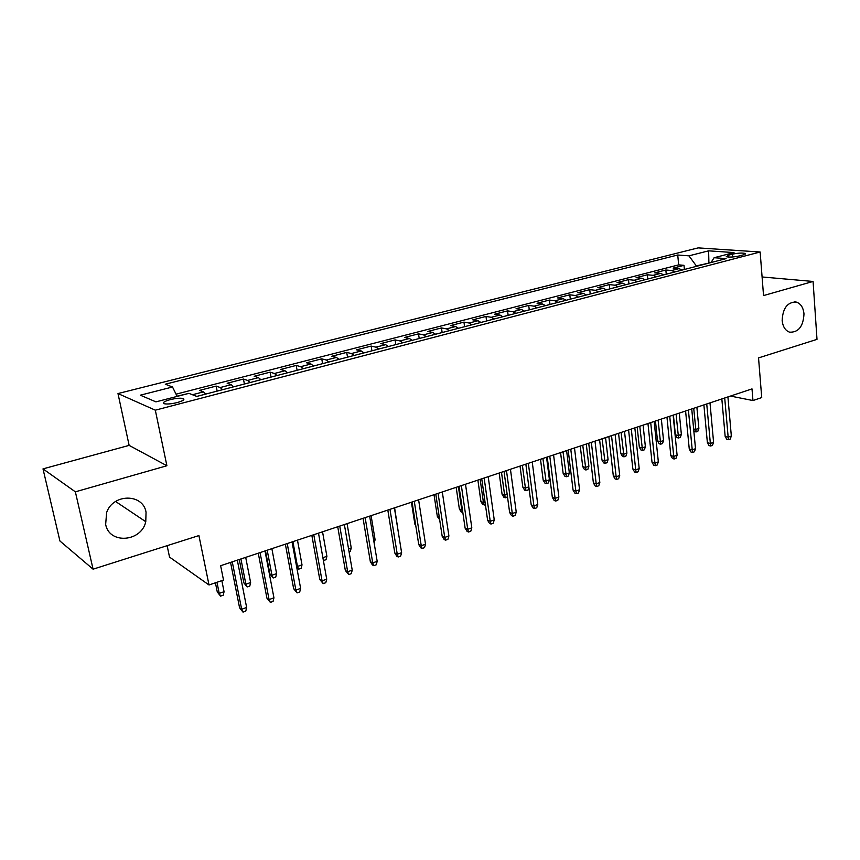 <?xml version="1.0" encoding="UTF-8"?>
<svg xmlns="http://www.w3.org/2000/svg" width="860" height="860" viewBox="0 0 860 860"><rect width="100%" height="100%" fill="white"/><g stroke="black" fill="none" stroke-linecap="round" stroke-linejoin="round"><path stroke-width="1.29" d="M146.049 512.216L145.77 521.708C141.448 541.983 109.231 544.541 105.651 524.396L106.64 512.474C113.176 493.307 143.125 493.489 146.049 512.216M803.992 313.911C803.283 326.435 798.478 332.519 789.587 332.175C785.309 330.595 782.837 326.703 782.159 320.5C782.772 308.202 787.438 302.053 796.156 302.043C800.692 303.494 803.304 307.45 803.992 313.911M177.235 402.555C183.244 400.814 185.169 399.448 183.029 398.47C180.116 397.9 175.838 398.298 170.194 399.642C164.142 401.383 162.185 402.749 164.346 403.748C167.281 404.308 171.581 403.91 177.235 402.555M167.119 545.67L169.538 557.097L209.012 584.983L223.514 580.059L220.633 565.708L752.005 388.903L752.962 400.545L761.724 397.578L758.541 357.91L817 339.356L813.076 281.457L762.089 276.963M43 468.883L59.931 541.015L93.073 569.18L75.368 491.834L166.894 465.744L155.316 410.177L117.981 393.558L129.14 445.383L43 468.883L75.368 491.834M155.316 410.177L760.143 252.001L698.137 247.884L117.981 393.558M682.163 270.051L678.981 268.632L673.143 268.116L684.001 265.321L684.388 269.47M674.842 271.964L671.66 270.524L665.844 270.008L666.253 274.19M665.844 270.008L654.793 272.856L660.577 273.405L663.737 274.845M644.968 279.737L641.829 278.264L636.088 277.683L647.354 274.781L647.784 279.005M625.833 284.714L622.715 283.209L617.039 282.607L628.509 279.64L628.961 283.908M606.332 289.798L603.236 288.261L597.614 287.616L609.31 284.596L609.783 288.895M586.455 294.969L583.381 293.411L577.823 292.733L589.745 289.648L590.239 293.98M566.181 300.248L563.139 298.656L557.635 297.936L569.793 294.797L570.309 299.173M545.498 305.633L542.488 304.01L537.059 303.257L549.454 300.054L549.991 304.462M524.406 311.127L521.429 309.471L516.075 308.675L528.717 305.408L529.276 309.858M502.885 316.727L499.94 315.039L494.661 314.201L507.561 310.868L508.142 315.351M480.923 322.446L478.01 320.726L472.806 319.845L485.975 316.437L486.588 320.973M458.498 328.284L455.628 326.52L450.511 325.596L463.948 322.124L464.594 326.692M435.612 334.239L432.784 332.444L427.753 331.476L441.47 327.929L442.137 332.54M412.241 340.323L409.446 338.496L404.522 337.475L418.519 333.852L419.218 338.507M388.376 346.537L385.624 344.666L380.797 343.591L395.095 339.904L395.826 344.602M363.984 352.89L361.275 350.977L356.556 349.848L371.165 346.085L371.928 350.815M339.066 359.373L336.41 357.427L331.799 356.244L346.72 352.396L347.515 357.179M313.588 366.005L310.987 364.017L306.504 362.78L321.748 358.835L322.575 363.673M287.552 372.788L285.004 370.746L280.639 369.456L296.227 365.425L297.087 370.305M260.924 379.722L258.43 377.637L254.195 376.282L270.137 372.165L271.029 377.088M233.683 386.806L231.254 384.678L227.158 383.259L243.455 379.056L244.391 384.022M205.82 394.063L203.454 391.88L199.509 390.397L216.172 386.097L217.15 391.117M732.397 254.173L728.42 255.205L726.259 256.688C729.194 257.376 733.494 257.14 739.159 255.968L743.147 254.925L745.265 253.474C742.341 252.775 738.041 253.001 732.397 254.173L732.634 256.979M708.941 263.085L696.32 265.88L688.935 255.839L677.734 255.011L165.292 384.205L172.516 387L140.33 395.181L155.94 401.867L188.899 393.364L196.779 396.417L726.12 258.613L714.112 257.721L711.016 262.536M688.935 255.839L708.618 250.84L734.01 252.582L714.112 257.721M684.001 265.321L678.669 264.869L176.042 394.17M188.609 393.439L177.042 396.202M216.172 386.097L220.214 387.537L222.611 389.688M243.455 379.056L247.637 380.432L250.099 382.539M270.137 372.165L274.447 373.487L276.974 375.54M296.227 365.425L300.667 366.683L303.247 368.704M321.748 358.835L326.305 360.039L328.939 362.006M346.72 352.396L351.396 353.535L354.083 355.47M371.165 346.085L375.949 347.171L378.679 349.063M395.095 339.904L399.975 340.947L402.76 342.796M418.519 333.852L423.507 334.852L426.323 336.658M441.47 327.929L446.544 328.875L449.404 330.648M463.948 322.124L469.108 323.027L472.011 324.768M485.975 316.437L491.221 317.297L494.156 318.995M507.561 310.868L512.883 311.685L515.85 313.352M528.717 305.408L534.114 306.181L537.113 307.815M549.454 300.054L554.926 300.785L557.957 302.387M569.793 294.797L575.329 295.496L578.393 297.065M589.745 289.648L595.346 290.304L598.431 291.852M609.31 284.596L614.975 285.219L618.082 286.735M628.509 279.64L634.228 280.231L637.357 281.714M647.354 274.781L653.116 275.329L656.277 276.791M209.012 584.983L198.918 535.576L93.073 569.18M760.143 252.001L763.54 295.582L813.076 281.457M730.473 396.062L752.962 400.545M710.328 262.719L708.898 262.601L708.618 250.84M678.669 264.869L677.734 255.011M172.516 387L177.138 396.395M166.894 465.744L129.14 445.383M721.841 398.943L725.163 436.439L728.162 437.149L724.711 397.987M731.333 436.031L730.215 439.073L728.463 439.696L728.162 437.149L731.333 436.031L727.915 396.922M728.463 439.696L726.797 439.299L725.163 436.439M693.644 428.968L695.74 429.462L698.868 428.387L696.88 407.242M698.868 428.387L697.815 431.354L696.073 431.946L693.73 408.296M696.073 431.946L694.504 431.569L693.762 430.269M703.888 404.91L707.382 442.706L710.36 443.448L706.737 403.963M713.585 442.309L712.478 445.373L710.693 446.007L710.36 443.448L713.585 442.309L709.995 402.878M710.693 446.007L709.038 445.598L707.382 442.706M685.592 410.994L689.268 449.103L692.225 449.866L688.409 410.059M695.514 448.694L694.418 451.79L692.59 452.435L692.225 449.866L695.514 448.694L691.741 408.952M692.59 452.435L690.945 452.016L689.268 449.103M666.962 417.197L670.821 455.617L673.745 456.402L669.736 416.272M677.1 455.209L676.003 458.326L674.143 458.993L673.745 456.402L677.1 455.209L673.133 415.144M674.143 458.993L672.52 458.552L670.821 455.617M647.956 423.518L652.02 462.25L654.922 463.056L650.708 422.604M658.341 461.852L657.244 464.991L655.352 465.668L654.922 463.056L658.341 461.852L654.159 421.454M655.352 465.668L653.74 465.206L652.02 462.25M681.367 434.408L680.314 437.396L678.551 437.998L676.992 437.611L675.38 434.805L678.174 435.504L681.367 434.408L679.282 413.101M678.551 437.998L676.078 414.165M675.38 434.805L673.412 415.047M663.544 440.535L662.501 443.545L660.695 444.168L659.158 443.76L657.513 440.933L660.297 441.653L663.544 440.535L661.351 419.067M660.695 444.168L658.093 420.153M657.513 440.933L655.471 421.024M645.387 446.781L644.355 449.812L642.528 450.446L640.99 450.027L639.335 447.178L642.087 447.909L645.387 446.781L643.097 425.141M642.528 450.446L639.775 426.248M639.335 447.178L637.185 427.108M626.908 453.134L625.876 456.187L624.005 456.832L622.489 456.402L620.812 453.532L623.543 454.295L626.908 453.134L624.51 431.322M624.005 456.832L621.124 432.451M620.812 453.532L618.566 433.3M628.596 429.968L632.853 469.012L635.723 469.85L631.304 429.065M639.206 468.614L638.131 471.785L636.196 472.473L635.723 469.85L639.206 468.614L634.83 427.893M636.196 472.473L634.594 472L632.853 469.012M608.074 459.616L607.053 462.691L605.15 463.346L603.655 462.906L601.946 460.003L604.644 460.788L608.074 459.616L605.569 437.632M605.15 463.346L602.118 438.772M601.946 460.003L599.592 439.611M608.848 436.536L613.309 475.902L616.158 476.773L611.524 435.644M619.705 475.515L618.63 478.708L616.663 479.407L616.158 476.773L619.705 475.515L615.115 434.45M616.663 479.407L615.083 478.923L613.309 475.902M588.896 466.217L587.875 469.313L585.939 469.979L584.456 469.528L582.725 466.604L585.402 467.41L588.896 466.217L586.273 444.05M585.939 469.979L582.758 445.222M582.725 466.604L580.263 446.05M588.713 443.233L593.389 482.933L596.206 483.836L591.347 442.362M599.828 482.546L598.764 485.76L596.754 486.481L596.206 483.836L599.828 482.546L595.012 441.137M596.754 486.481L595.184 485.975L593.389 482.933M569.341 472.935L568.331 476.053L566.364 476.741L564.891 476.268L563.139 473.322L565.783 474.161L569.341 472.935L566.6 450.597M566.364 476.741L563.02 451.779M563.139 473.322L560.57 452.596M568.18 450.07L573.072 490.103L575.856 491.028L570.771 449.21M579.554 489.727L578.49 492.963L576.447 493.694L575.856 491.028L579.554 489.727L574.501 447.963M576.447 493.694L574.888 493.167L573.072 490.103M549.422 479.794L548.422 482.933L546.401 483.632L544.95 483.148L543.176 480.17L545.788 481.041L549.422 479.794L546.552 457.262M546.401 483.632L542.907 458.477M543.176 480.17L540.499 459.283M547.229 457.036L552.346 497.413L555.098 498.37L549.776 456.198M558.871 497.037L557.817 500.305L555.732 501.047L555.098 498.37L558.871 497.037L553.582 454.929M555.732 501.047L554.195 500.509L552.346 497.413M528.911 487.416L528.115 489.942L526.062 490.651L524.632 490.146L522.826 487.147L525.406 488.05L522.396 465.303M526.062 490.651L525.406 488.05L528.836 486.867M522.826 487.147L520.031 466.088M525.847 464.153L531.2 504.874L533.92 505.863L528.341 463.325M537.769 504.508L536.726 507.798L534.597 508.55L533.92 505.863L537.769 504.508L532.232 462.024M534.597 508.55L533.082 508.002L531.2 504.874M507.497 496.833L505.325 497.811L503.917 497.295L502.079 494.263L504.627 495.199L501.487 472.258M505.325 497.811L504.627 495.199L507.153 494.328M502.079 494.263L499.165 473.032M504.024 471.42L509.636 512.485L512.313 513.517L506.475 470.603M516.236 512.119L515.204 515.441L513.022 516.215L512.313 513.517L516.236 512.119L510.442 469.281M513.022 516.215L511.539 515.645L509.636 512.485M485.406 504.691L482.783 504.583L480.923 501.531L483.438 502.487L480.149 479.353M484.18 505.121L483.438 502.487L485.018 501.939M480.923 501.531L477.88 480.116M481.75 478.827L487.609 520.257L490.254 521.31L484.148 478.031M494.253 519.902L493.231 523.245L491.017 524.03L490.254 521.31L494.253 519.902L488.2 476.676M491.017 524.03L489.544 523.439L487.609 520.257M462.831 512.485L461.229 512.012L459.347 508.926L461.82 509.915L458.391 486.599M462.605 512.56L461.82 509.915L462.422 509.711M459.347 508.926L456.176 487.34M459.014 486.394L465.131 528.19L467.733 529.287L461.358 485.61M471.817 527.836L470.807 531.211L468.539 532.017L467.733 529.287L471.817 527.836L465.496 484.234M468.539 532.017L467.098 531.405L465.131 528.19M439.675 519.773L437.342 516.484L434.02 494.704M437.342 516.484L439.299 517.312M435.784 494.124L442.18 536.285L444.738 537.414L438.073 493.361M448.909 535.941L447.909 539.338L445.598 540.166L444.738 537.414L448.909 535.941L442.298 491.952M445.598 540.166L444.179 539.532L442.18 536.285M415.767 525.632L414.875 524.192L411.424 502.229M414.875 524.192L415.595 524.503M412.058 502.014L418.745 544.563L421.25 545.724L414.284 501.272M425.517 544.219L424.528 547.648L422.163 548.486L421.25 545.724L425.517 544.219L418.605 499.843M422.163 548.486L420.776 547.831L418.745 544.563M398.244 531.781L394.611 507.819M387.817 510.077L394.804 553.012L397.255 554.216L389.978 509.367M401.609 552.679L400.642 556.13L398.223 556.99L397.255 554.216L401.609 552.679L394.396 507.894M398.223 556.99L396.858 556.312L394.804 553.012M373.67 540.231L375.1 539.747L371.09 515.645M375.1 539.747L374.154 543.101M363.049 518.322L370.337 561.644L372.735 562.891L365.145 517.623M377.185 561.311L376.239 564.794L373.767 565.676L372.735 562.891L377.185 561.311L369.649 516.129M373.767 565.676L372.434 564.977L370.337 561.644M348.558 548.873L351.245 547.949L347.075 523.643M351.245 547.949L350.353 551.324L349.063 551.765M337.722 526.75L345.333 570.459L347.676 571.75L339.754 526.073M352.235 570.148L351.288 573.652L348.762 574.555L347.676 571.75L352.235 570.148L344.365 524.546M348.762 574.555L345.333 570.459M322.887 557.699L326.897 556.323L322.543 531.803M326.897 556.323L326.015 559.731L323.381 560.483M323.553 560.58L323.274 559.903M311.836 535.361L319.78 579.479L322.059 580.822L313.782 534.716M326.714 579.167L325.789 582.714L323.209 583.628L322.059 580.822L326.714 579.167L318.501 533.146M323.209 583.628L319.78 579.479M296.463 565.848L297.474 566.439L302.01 564.88L297.474 540.144M302.01 564.88L301.15 568.309L298.635 569.18L297.474 566.439L292.905 541.66M298.635 569.18L296.754 567.396M285.359 544.176L293.647 588.702L295.872 590.089L287.229 543.552M300.624 588.401L299.721 591.97L297.087 592.905L295.872 590.089L300.624 588.401L292.056 541.95M297.087 592.905L293.647 588.702M276.598 573.631L275.748 577.082L273.168 577.974L269.889 573.932L271.953 575.222L276.598 573.631L271.868 548.659M273.168 577.974L271.953 575.222L267.202 550.217M269.889 573.932L265.482 550.787M258.269 553.184L266.912 598.13L269.072 599.56L260.064 552.593M273.942 597.84L273.061 601.441L270.352 602.398L269.072 599.56L273.942 597.84L264.998 550.948M270.352 602.398L266.912 598.13M250.615 582.564L249.787 586.047L247.153 586.95L243.875 582.865L245.874 584.187L250.615 582.564L245.702 557.377M247.153 586.95L245.874 584.187L240.929 558.957M243.875 582.865L239.284 559.505M230.555 562.408L239.575 607.784L241.66 609.256L232.264 561.838M246.648 607.493L245.777 611.127L243.014 612.116L241.66 609.256L246.648 607.493L237.317 560.161M243.014 612.116L239.575 607.784M224.062 591.691L223.245 595.206L220.558 596.141L217.279 591.981L219.214 593.357L224.062 591.691L221.837 580.629M220.558 596.141L219.214 593.357L216.978 582.284M217.279 591.981L215.419 582.811M671.66 270.524L678.981 268.632M192.447 394.74L203.454 391.88M220.214 387.537L231.254 384.678M247.637 380.432L258.43 377.637M274.447 373.487L285.004 370.746M300.667 366.683L310.987 364.017M326.305 360.039L336.41 357.427M351.396 353.535L361.275 350.977M375.949 347.171L385.624 344.666M399.975 340.947L409.446 338.496M423.507 334.852L432.784 332.444M446.544 328.875L455.628 326.52M469.108 323.027L478.01 320.726M491.221 317.297L499.94 315.039M512.883 311.685L521.429 309.471M534.114 306.181L542.488 304.01M554.926 300.785L563.139 298.656M575.329 295.496L583.381 293.411M595.346 290.304L603.236 288.261M614.975 285.219L622.715 283.209M634.228 280.231L641.829 278.264M653.116 275.329L660.577 273.405M728.581 257.075L728.42 255.205M145.77 521.708L115.584 501.487M183.363 400.126L183.029 398.47M745.319 254.076L745.265 253.474M796.156 302.043L794.167 301.828"/></g></svg>
